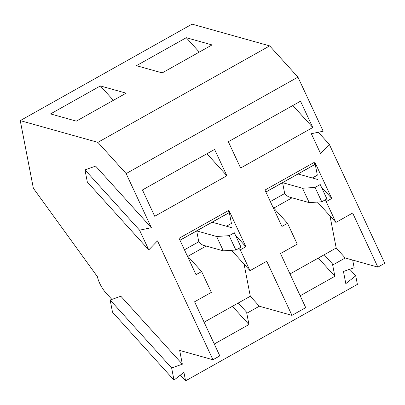 <?xml version="1.0" encoding="UTF-8"?>
<svg xmlns="http://www.w3.org/2000/svg" width="405" height="405" viewBox="0 0 405 405"><rect width="100%" height="100%" fill="white"/><g stroke="black" fill="none" stroke-linecap="round" stroke-linejoin="round"><path stroke-width="0.61" d="M204.105 322.193L250.305 296.247L244.083 264.141M187.849 256.33L206.155 246.053M290.005 273.957L336.206 248.012L329.984 215.905M273.755 208.094L292.061 197.817M226.43 226.223L231.427 223.418L229.326 212.574L227.807 210.919M241.021 247.141L235.867 250.037L229.164 235.664L234.318 232.774L241.021 247.141L234.318 232.774M235.867 250.037L223.317 250.857L216.619 236.49L229.164 235.664M229.326 212.574L196.683 230.906L198.784 241.75A16.6 4.561 -119.3 0 0 203.381 245.273L223.317 250.857M198.784 241.75L184.437 249.804M212.144 222.223L232.08 227.807M179.997 240.276L196.683 230.906L216.619 236.49M312.336 177.987L317.333 175.183L315.227 164.339L313.713 162.683M326.921 198.906L321.767 201.796L315.07 187.429L320.223 184.533L326.921 198.906L320.223 184.533M321.767 201.796L309.223 202.621L302.52 188.254L315.07 187.429M315.227 164.339L282.584 182.67L284.685 193.514A16.6 4.561 -119.3 0 0 289.286 197.038L309.223 202.621M284.685 193.514L270.343 201.569M298.05 173.983L317.986 179.572M265.898 192.036L282.584 182.67L302.52 188.254M180.362 375.101L185.571 380.857L183.916 372.301L173.998 380.118L112.509 312.179L110.15 300.009L120.852 296.247L182.341 364.186L179.673 350.426L212.944 359.746L157.499 240.853L148.767 249.91L139.563 230.172L151.369 227.696L126.137 173.588L97.868 142.357L20.25 120.614L33.352 188.244L97.489 276.787A12.297 3.382 -119.3 0 0 105.654 292.557L111.856 299.406M148.767 249.91L87.333 182.032L84.974 169.862L95.636 166.121L151.369 227.696M228.344 141.725L240.616 168.035L312.776 127.514L300.505 101.204L228.344 141.725M142.444 189.96L154.71 216.27L226.871 175.755L214.599 149.44L142.444 189.96M126.137 173.588L297.943 77.117L323.175 131.22L311.334 133.721L320.537 153.454L329.311 144.377L318.33 132.248M212.944 359.746L219.814 355.884L194.587 301.786L211.339 292.38L201.624 271.552L196.04 274.686L179.071 238.287L228.891 210.311L245.865 246.711L235.609 235.376M238.91 248.326L240.281 249.844L245.865 246.711M240.281 249.844L249.996 270.677L266.748 261.271L291.975 315.368L305.719 307.648L280.493 253.55L297.245 244.144L287.53 223.312L281.946 226.451L264.971 190.051L314.796 162.071L331.771 198.47L321.514 187.14M324.815 200.09L326.187 201.609L331.771 198.47M326.187 201.609L335.902 222.436L352.654 213.03L377.88 267.128L384.75 263.27L329.311 144.377M349.773 269.254L355.722 275.83L345.809 283.647L343.45 271.471L354.152 267.715L352.669 260.066M185.571 380.857L357.382 284.386L355.722 275.83M297.943 77.117L269.679 45.886L192.056 24.143L20.25 120.614M318.34 258.046L334.859 276.296L332.586 264.566L333.209 264.738L345.232 257.985L377.88 267.128M84.974 169.862L139.563 230.172M110.15 300.009L171.639 367.948L182.341 364.186M173.998 380.118L171.639 367.948M324.182 254.765L333.209 264.738M317.474 202.08L335.902 222.436M272.995 207.254L287.53 223.312M292.85 105.502L312.776 127.514M345.232 257.985L336.206 248.012M162.213 72.9L212.038 44.925L186.265 37.7L136.439 65.681L162.213 72.9M313.536 178.321L312.928 177.653M199.28 52.088L186.265 37.7M232.435 306.281L248.953 324.537L246.68 312.802L247.303 312.974L259.327 306.22L291.975 315.368M238.277 303.001L247.303 312.974M231.569 250.315L249.996 270.677M187.09 255.494L201.624 271.552M206.945 153.738L226.871 175.755M259.327 306.22L250.305 296.247M76.312 121.135L126.137 93.16L100.359 85.936L50.534 113.916L76.312 121.135M227.63 226.562L227.023 225.889M113.375 100.324L100.359 85.936M97.868 142.357L269.679 45.886M214.275 344.007L248.953 324.537M300.181 295.772L334.859 276.296M229.265 212.529L179.967 240.216M315.171 164.293L265.872 191.975"/></g></svg>
